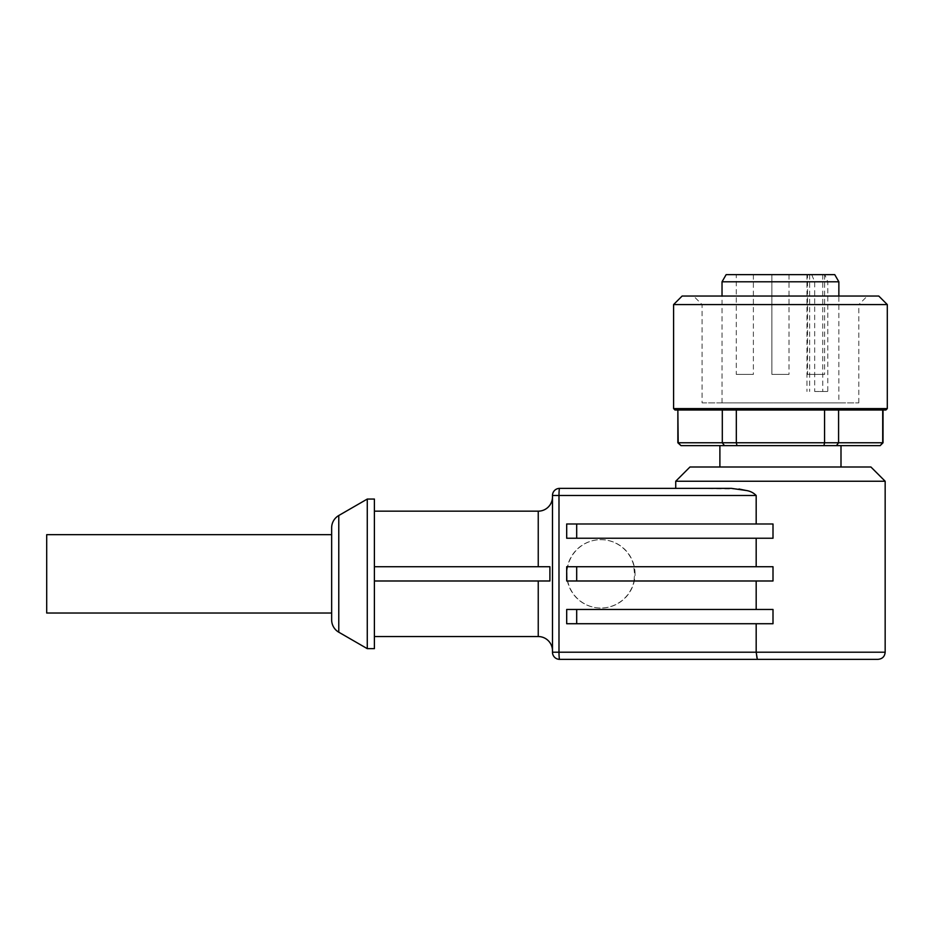 <?xml version="1.0" encoding="UTF-8"?>
<svg xmlns="http://www.w3.org/2000/svg" width="934" height="934" viewBox="0 0 934 934"><rect width="100%" height="100%" fill="white"/><g stroke="black" fill="none" stroke-linecap="round" stroke-linejoin="round"><path stroke-width="0.7" stroke-dasharray="4.67 3.5" d="M702.088 402.881L858.801 402.881L702.088 402.881L702.088 304.577L693.53 296.031L867.359 296.031L693.53 296.031M858.801 402.881L858.801 304.577L702.088 304.577L858.801 304.577L867.359 296.031M878.754 296.031L682.135 296.031M887.3 304.577L673.589 304.577M719.892 467L840.997 467L719.892 467M719.892 445.623L840.997 445.623L719.892 445.623M680.711 445.623L677.862 442.774M675.013 410.014L824.57 410.014L736.319 410.014L736.319 442.774L824.57 442.774L823.916 445.623L736.973 445.623L736.319 442.774L678.177 442.774L677.862 410.014M780.439 410.014L883.027 410.014L882.712 442.774L879.91 445.623L836.444 445.623L838.58 442.774L883.027 442.774M838.86 402.881L722.029 402.881L838.86 402.881L838.86 296.031M722.029 402.881L722.029 296.031M834.751 274.654L806.953 274.654L811.728 274.654L814.681 281.788L814.681 391.486L827.781 391.486L827.781 281.788L824.827 274.654M838.86 281.788L827.781 281.788M771.893 274.654L788.996 274.654L771.893 274.654L788.996 274.654L771.893 274.654L788.996 274.654L771.893 274.654L771.893 374.394L788.996 374.394L771.893 374.394L788.996 374.394L771.893 374.394L788.996 374.394L771.893 374.394L771.893 274.654L771.893 374.394M788.996 274.654L788.996 374.394M736.272 274.654L753.376 274.654L736.272 274.654L736.272 374.394L753.376 374.394L736.272 374.394M753.376 274.654L753.376 374.394M807.513 274.654L824.617 274.654L807.513 274.654L807.513 374.394L824.617 374.394L807.513 374.394M824.617 274.654L824.617 374.394M675.726 481.243L885.163 481.243M756.178 623.725L566.693 623.725L756.178 623.725L756.178 652.212L885.163 652.212M576.687 623.725L773.002 623.725L773.002 609.47L566.693 609.47L773.002 609.47L576.687 609.47L576.687 623.725L566.693 623.725L566.693 609.47L576.687 609.47M756.178 580.983L567.428 580.983A34.196 34.068 90 0 0 634.058 580.983L756.178 580.983L756.178 609.47M634.058 580.983L634.513 573.861L633.766 566.728L773.002 566.728L634.058 566.728A34.196 34.068 90 0 0 567.428 566.728L566.693 572.729A34.196 34.068 90 0 0 566.693 574.982L566.693 580.983L567.428 580.983M756.178 538.241L566.693 538.241L756.178 538.241L756.178 566.728L773.002 566.728L773.002 580.983L633.766 580.983M576.687 538.241L773.002 538.241L773.002 523.986L566.693 523.986L773.002 523.986L576.687 523.986L576.687 538.241L566.693 538.241L566.693 523.986L576.687 523.986M745.974 490.455C750.06 491.015 753.458 492.697 756.178 495.499L756.178 523.986M675.726 488.377L738.981 489.007M367.272 499.06L367.272 648.651M635.05 573.861A34.196 34.068 90 0 0 600.994 539.665A34.196 34.068 90 0 0 566.926 573.861A34.196 34.068 90 0 0 600.994 608.046A34.196 34.068 90 0 0 635.05 573.861M756.517 657.256L756.178 652.212L558.987 652.212A7.122 0.619 90 0 0 559.174 657.256A7.122 0.619 90 0 0 559.606 659.346L757.334 659.346L756.517 657.256M756.178 495.499L558.987 495.499L558.987 652.212L552.484 652.212L552.484 495.499A7.122 7.122 0 0 1 559.606 488.377A7.122 0.619 -90 0 0 559.174 490.455A7.122 0.619 -90 0 0 558.987 495.499L552.484 495.499A7.122 7.122 0 0 1 554.574 490.455M374.394 580.983L549.904 580.983L374.394 580.983L374.394 636.544L374.394 580.983L549.904 580.983L549.904 566.728L374.394 566.728L549.904 566.728L374.394 566.728L374.394 580.983L374.394 511.167L374.394 566.728M552.484 496.923L552.484 650.788L552.484 496.923M331.652 613.031L331.652 534.68L331.652 613.031M46.7 613.031L46.7 534.68M689.969 467L870.92 467M567.428 566.728L756.178 566.728M567.37 566.728L566.693 566.728L566.693 572.729M566.693 574.982L567.37 580.983M374.394 499.06L374.394 648.651M331.652 527.85L331.652 619.861M814.681 391.486L827.781 391.486M811.728 274.654L726.138 274.654M814.681 281.788L722.029 281.788M722.309 410.014L678.177 410.014L722.309 410.014L722.309 442.774L724.445 445.623L736.973 445.623M823.916 445.623L836.444 445.623M724.445 445.623L680.979 445.623M838.58 442.774L824.57 442.774L824.57 410.014L838.58 410.014L838.58 442.774M882.712 410.014L838.58 410.014M887.3 408.59L673.589 408.59M338.773 515.51L338.773 632.201M538.241 580.983L538.241 636.544M538.241 511.167L538.241 566.728M809.661 274.654L809.661 391.486M822.761 274.654L822.761 391.486M806.953 274.654L806.953 391.486"/><path stroke-width="1.4" d="M673.589 304.577L682.135 296.031L878.754 296.031L887.3 304.577L887.3 408.59L885.876 410.014L675.013 410.014L673.589 408.59L673.589 304.577L887.3 304.577M840.997 467L840.997 445.623M719.892 467L719.892 445.623M677.862 442.774L677.862 410.014L678.177 442.774L680.979 445.623L724.445 445.623L722.309 442.774L677.862 442.774L680.979 445.623M780.439 410.014L736.319 410.014L736.319 442.774L824.57 442.774L824.57 410.014L838.58 410.014L838.58 442.774L836.444 445.623L823.916 445.623L824.57 442.774L883.027 442.774L880.178 445.623L882.712 442.774L882.712 410.014L885.876 410.014M838.86 296.031L838.86 281.788L722.029 281.788L722.029 296.031M722.029 281.788L726.138 274.654L834.751 274.654L838.86 281.788M870.92 467L689.969 467L675.726 481.243L885.163 481.243L870.92 467M756.178 523.986L756.178 495.499C753.423 492.685 750.025 491.004 745.974 490.455L731.462 488.377L559.606 488.377L675.726 488.377L675.726 481.243M738.981 489.007L745.974 490.455M338.773 515.51A14.243 14.243 0 0 0 331.652 527.85L331.652 619.861A14.243 14.243 0 0 0 338.773 632.201L367.272 648.651L367.272 499.06L338.773 515.51L338.773 632.201M367.272 648.651L374.394 648.651L374.394 499.06L367.272 499.06M878.042 659.346L757.334 659.346L878.042 659.346C882.361 658.914 884.743 656.544 885.163 652.212L558.987 652.212A7.122 0.619 90 0 0 559.174 657.256A7.122 0.619 90 0 0 559.606 659.346L757.334 659.346L756.178 652.212L756.178 623.725M559.606 488.377A7.122 7.122 0 0 0 554.574 490.455A7.122 7.122 0 0 1 559.606 488.377A7.122 0.619 90 0 0 559.174 490.455A7.122 0.619 90 0 0 558.987 495.499L756.178 495.499M552.484 650.788A14.243 14.243 0 0 0 538.241 636.544L374.394 636.544M538.241 566.728L538.241 511.167A14.243 14.243 0 0 0 552.484 496.923M331.652 613.031L46.7 613.031L46.7 534.68L331.652 534.68M374.394 580.983L549.904 580.983L549.904 566.728L374.394 566.728M554.574 490.455A7.122 7.122 0 0 0 552.484 495.499L552.484 652.212A7.122 7.122 0 0 0 554.574 657.256A7.122 7.122 0 0 1 552.484 652.212A7.122 7.122 0 0 0 559.606 659.346A7.122 7.122 0 0 1 552.484 652.212L558.987 652.212L558.987 495.499L552.484 495.499A7.122 7.122 0 0 1 554.574 490.455M576.687 623.725L566.693 623.725L566.693 609.47L576.687 609.47L576.687 623.725L773.002 623.725L773.002 609.47L576.687 609.47M756.178 609.47L756.178 580.983M576.687 580.983L566.693 580.983L566.693 566.728L576.687 566.728L576.687 580.983L773.002 580.983L773.002 566.728L576.687 566.728M756.178 566.728L756.178 538.241M576.687 538.241L566.693 538.241L566.693 523.986L576.687 523.986L576.687 538.241L773.002 538.241L773.002 523.986L576.687 523.986M836.444 445.623L879.91 445.623M722.309 410.014L722.309 442.774L736.319 442.774L736.973 445.623L823.916 445.623M736.973 445.623L724.445 445.623M838.58 410.014L882.712 410.014M673.589 408.59L887.3 408.59M538.241 636.544L538.241 580.983M538.241 511.167L374.394 511.167M885.163 652.212L885.163 481.243M883.027 442.774L883.027 410.014"/></g></svg>
